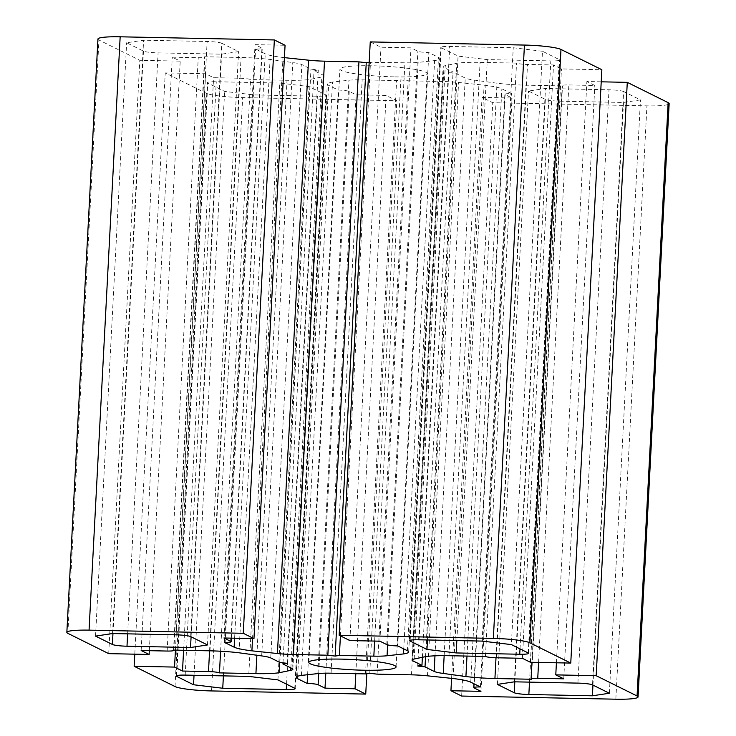 <?xml version="1.0" encoding="UTF-8"?>
<svg xmlns="http://www.w3.org/2000/svg" width="736" height="736" viewBox="0 0 736 736"><rect width="100%" height="100%" fill="white"/><g stroke="black" fill="none" stroke-linecap="round" stroke-linejoin="round"><path stroke-width="0.55" stroke-dasharray="3.68 2.76" d="M394.726 76.875A43.672 5.134 -177 0 0 427.165 73.618A43.672 5.134 -177 0 0 372.37 65.78A43.672 5.134 -177 0 0 339.931 69.046A43.672 5.134 -177 0 0 394.726 76.875M97.943 39.036A29.918 3.514 -177 0 0 98.937 40.011L139.812 60.297L180.219 61.125L172.261 57.178L198.251 57.702A8.97 1.058 -177 0 0 204.921 57.031A8.97 1.058 -177 0 0 204.617 56.746L241.077 57.491A38.29 4.499 3 0 1 270.084 59.45L292.772 62.56A23.929 2.815 3 0 1 301.852 64.584L310.978 69.12L318.283 69.994L314.042 70.638L323.168 75.164A23.929 2.815 3 0 1 323.969 75.946A23.929 2.815 3 0 1 321.834 76.986L310.279 79.396A38.29 4.499 3 0 1 287.012 80.288L250.553 79.543A8.97 1.058 -177 0 0 239.586 78.228L213.596 77.694L205.638 73.747L165.241 72.919L206.117 93.205A29.918 3.514 -177 0 0 242.65 97.594L396.842 100.749L386.124 95.432L356.114 94.815L349.223 91.402A8.97 1.058 -177 0 0 338.266 90.077L328.596 85.284A38.29 4.499 3 0 1 327.318 84.033A38.29 4.499 3 0 1 332.497 82.064L348.938 80.242A23.929 2.815 3 0 1 362.167 79.856L396.603 80.555L400.853 79.92L408.158 80.794L442.594 81.494A23.929 2.815 3 0 1 458.574 82.478L484.104 85.164A38.29 4.499 3 0 1 501.86 88.826L511.529 93.619A8.97 1.058 -177 0 0 504.859 94.291A8.97 1.058 -177 0 0 505.163 94.585L512.044 98.008L482.034 97.391L492.743 102.709L646.935 105.855A29.918 3.514 -177 0 0 669.153 103.62M108.716 653.642L139.812 60.297M149.325 650.688L180.219 61.125M141.165 650.514L172.261 57.178M173.521 650.081L204.617 56.746M238.988 652.786L270.084 59.45M279.882 662.464L310.978 69.12M287.187 663.338L318.283 69.994M283.001 662.832L314.042 70.638M279.726 662.382L310.279 79.396M220.588 651.231L250.553 79.543M183.595 650.293L213.596 77.694M175.435 650.127L205.638 73.747M134.78 654.175L165.241 72.919M366.813 673.707L396.842 100.749M355.819 673.707L386.124 95.432M325.8 673.173L356.114 94.815M307.62 674.719L338.266 90.077M301.401 675.409L332.497 82.064M365.507 673.9L396.603 80.555M369.757 673.256L400.853 79.92M377.062 674.139L408.158 80.794M453.008 678.509L484.104 85.164M480.433 686.964L511.529 93.619M480.958 691.343L512.044 98.008M451.582 678.353L482.034 97.391M461.647 696.054L492.743 102.709M601.22 81.825L586.877 81.53L594.835 85.486L568.845 84.953A8.97 1.058 -177 0 0 562.175 85.624A8.97 1.058 -177 0 0 562.479 85.919L526.019 85.174A38.29 4.499 3 0 1 497.012 83.214L474.324 80.095A23.929 2.815 3 0 1 465.244 78.071L456.118 73.536L448.813 72.662L453.054 72.018L443.928 67.491A23.929 2.815 3 0 1 443.127 66.709A23.929 2.815 3 0 1 445.262 65.67L456.817 63.259A38.29 4.499 3 0 1 480.084 62.367L516.543 63.112A8.97 1.058 -177 0 0 527.51 64.437L553.5 64.961L561.458 68.917L601.855 69.736M556.416 662.786L586.877 81.53M563.739 678.822L594.835 85.486M531.383 679.254L562.479 85.919M466.992 656.08L497.012 83.214M425.555 656.641L456.118 73.536M417.717 666.006L448.813 72.662M422.381 657.303L453.054 72.018M425.721 656.604L456.817 63.259M485.447 656.457L516.543 63.112M522.404 658.306L553.5 64.961M530.362 662.253L561.458 68.917M370.254 41.906L380.972 47.224L410.982 47.84L417.873 51.262A8.97 1.058 -177 0 0 428.83 52.578L438.5 57.371A38.29 4.499 3 0 1 439.778 58.622A38.29 4.499 3 0 1 434.599 60.591L418.158 62.413A23.929 2.815 3 0 1 404.929 62.799L369.187 62.293M349.876 640.568L380.972 47.224M379.886 641.185L410.982 47.84M397.734 645.923L428.83 52.578M403.77 648.913L434.599 60.591M340.418 635.876L370.493 62.1M284.418 57.647L282.992 57.491A38.29 4.499 3 0 1 265.236 53.829L255.567 49.036A8.97 1.058 -177 0 0 262.237 48.364A8.97 1.058 -177 0 0 261.933 48.07L255.042 44.657L285.062 45.264M252.54 638.581L282.992 57.491M224.471 642.381L255.567 49.036M223.956 637.992L255.042 44.657M542.469 51.253L513.25 47.748L449.714 46.451A11.969 1.408 -177 0 0 440.827 47.343A11.969 1.408 -177 0 0 441.223 47.73L458.068 56.092L487.296 59.607L550.822 60.904A11.969 1.408 -177 0 0 559.71 60.012A11.969 1.408 -177 0 0 559.314 59.616L542.469 51.253L511.373 644.598M482.154 641.093L513.25 47.748M456.844 640.568L487.296 59.607M427.469 639.97L458.068 56.092M279.8 83.058L216.274 81.751A11.969 1.408 -177 0 0 207.386 82.653A11.969 1.408 -177 0 0 207.782 83.039L224.627 91.402L253.846 94.907L317.382 96.214A11.969 1.408 -177 0 0 326.269 95.312A11.969 1.408 -177 0 0 325.873 94.926L309.028 86.563L279.8 83.058L248.704 676.393M277.932 679.908L309.028 86.563M223.404 675.878L253.846 94.907M194.028 675.28L224.627 91.402M623.622 91.54A11.969 1.408 -177 0 0 609.003 89.783L545.477 88.486L528.494 91.052L545.339 99.406A11.969 1.408 -177 0 0 559.949 101.163L623.484 102.46L640.458 99.894L623.622 91.54L592.526 684.876M609.362 693.238L640.458 99.894M592.949 685.087L623.484 102.46M497.398 684.397L528.494 91.052M514.381 681.821L545.477 88.486M221.757 43.249A11.969 1.408 -177 0 0 207.147 41.492L143.612 40.195L126.638 42.762L143.474 51.124A11.969 1.408 -177 0 0 158.093 52.882L221.619 54.179L238.602 51.603L221.757 43.249L190.661 636.594M207.506 644.948L238.602 51.603M191.084 636.806L221.619 54.179M95.542 636.106L126.638 42.762M112.516 633.54L143.612 40.195M67.85 633.356L98.937 40.011M167.155 651.047L198.251 57.702M209.981 650.826L241.077 57.491M261.676 655.905L292.772 62.56M270.756 657.929L301.852 64.584M292.072 668.509L323.168 75.164M290.867 667.911L321.834 76.986M256.873 655.242L287.012 80.288M209.585 650.826L239.586 78.228M175.021 686.55L206.117 93.205M211.554 690.938L242.65 97.594M318.716 673.495L349.223 91.402M297.62 676.274L328.596 85.284M317.842 673.587L348.938 80.242M331.071 673.201L362.167 79.856M411.498 674.838L442.594 81.494M427.478 675.823L458.574 82.478M470.764 682.171L501.86 88.826M474.067 687.93L505.163 94.585M615.839 699.2L646.935 105.855M538.577 662.428L568.845 84.953M496.009 657.763L526.019 85.174M444.158 655.656L474.324 80.095M434.967 655.822L465.244 78.071M412.905 659.355L443.928 67.491M414.166 659.014L445.262 65.67M448.988 655.712L480.084 62.367M496.414 657.772L527.51 64.437M386.777 644.598L417.873 51.262M407.404 650.716L438.5 57.371M387.624 644.892L418.158 62.413M374.624 641.074L404.929 62.799M234.609 638.213L265.236 53.829M231.012 638.14L261.933 48.07M528.218 652.961L559.314 59.616M520.012 648.885L550.822 60.904M410.173 640.338L441.223 47.73M418.618 639.786L449.714 46.451M185.178 675.096L216.274 81.751M294.777 688.27L325.873 94.926M286.562 684.195L317.382 96.214M176.723 675.648L207.782 83.039M577.907 683.118L609.003 89.783M529.506 682.134L559.949 101.163M514.814 681.83L545.339 99.406M176.051 634.837L207.147 41.492M127.641 633.843L158.093 52.882M112.958 633.549L143.474 51.124M396.069 666.954L427.165 73.618M173.834 650.09L204.921 57.031M292.873 669.291L323.969 75.946M296.222 677.378L327.318 84.033M473.966 683.753L504.859 94.291M531.953 662.29L562.175 85.624M412.031 660.054L443.127 66.709M408.682 651.967L439.778 58.622M231.325 638.149L262.237 48.364M528.614 653.347L559.71 60.012M409.731 640.688L440.827 47.343M295.173 688.657L326.269 95.312M176.29 675.988L207.386 82.653M308.835 662.382L339.931 69.046"/><path stroke-width="1.1" d="M363.63 670.22A43.672 5.134 -177 0 0 396.069 666.954A43.672 5.134 -177 0 0 341.274 659.125A43.672 5.134 -177 0 0 308.835 662.382A43.672 5.134 -177 0 0 363.63 670.22M149.123 654.47L141.165 650.514L167.155 651.047A8.97 1.058 -177 0 0 173.825 650.376A8.97 1.058 -177 0 0 173.521 650.081L209.981 650.826A38.29 4.499 3 0 1 238.988 652.786L261.676 655.905A23.929 2.815 3 0 1 270.756 657.929L279.882 662.464L287.187 663.338L282.946 663.982L292.072 668.509A23.929 2.815 3 0 1 292.873 669.291A23.929 2.815 3 0 1 290.738 670.33L279.183 672.741A38.29 4.499 3 0 1 255.916 673.633L219.457 672.888A8.97 1.058 -177 0 0 208.49 671.563L182.5 671.039L174.542 667.083L134.145 666.264L175.021 686.55A29.918 3.514 -177 0 0 211.554 690.938L365.746 694.094L355.028 688.776L325.018 688.16L318.127 684.738A8.97 1.058 -177 0 0 307.17 683.422L297.5 678.629A38.29 4.499 3 0 1 296.222 677.378A38.29 4.499 3 0 1 301.401 675.409L317.842 673.587A23.929 2.815 3 0 1 331.071 673.201L365.507 673.9L369.757 673.256L377.062 674.139L411.498 674.838A23.929 2.815 3 0 1 427.478 675.823L453.008 678.509A38.29 4.499 3 0 1 470.764 682.171L480.433 686.964A8.97 1.058 -177 0 0 473.763 687.636A8.97 1.058 -177 0 0 474.067 687.93L480.958 691.343L450.938 690.736L461.647 696.054L615.839 699.2A29.918 3.514 -177 0 0 638.057 696.964A29.918 3.514 -177 0 0 637.063 695.989L596.188 675.703L555.781 674.875L563.739 678.822L537.749 678.298A8.97 1.058 -177 0 0 531.079 678.969A8.97 1.058 -177 0 0 531.383 679.254L494.923 678.509A38.29 4.499 3 0 1 465.916 676.55L443.228 673.44A23.929 2.815 3 0 1 434.148 671.416L425.022 666.88L417.717 666.006L421.958 665.362L412.832 660.836A23.929 2.815 3 0 1 412.031 660.054A23.929 2.815 3 0 1 414.166 659.014L425.721 656.604A38.29 4.499 3 0 1 448.988 655.712L485.447 656.457A8.97 1.058 -177 0 0 496.414 657.772L522.404 658.306L530.362 662.253L570.759 663.081L529.883 642.795A29.918 3.514 -177 0 0 493.35 638.406L339.158 635.251L349.876 640.568L379.886 641.185L386.777 644.598A8.97 1.058 -177 0 0 397.734 645.923L407.404 650.716A38.29 4.499 3 0 1 408.682 651.967A38.29 4.499 3 0 1 403.503 653.936L387.062 655.758A23.929 2.815 3 0 1 373.833 656.144L339.397 655.445L335.147 656.08L327.842 655.206L293.406 654.506A23.929 2.815 3 0 1 277.426 653.522L251.896 650.836A38.29 4.499 3 0 1 234.14 647.174L224.471 642.381A8.97 1.058 -177 0 0 231.141 641.709A8.97 1.058 -177 0 0 230.837 641.415L223.956 637.992L253.966 638.609L285.062 45.264L274.353 39.946L120.161 36.8A29.918 3.514 -177 0 0 97.943 39.036L66.847 632.38A29.918 3.514 -177 0 0 67.85 633.356L108.716 653.642L149.123 654.47L149.325 650.688M253.966 638.609L243.257 633.291L89.065 630.145A29.918 3.514 -177 0 0 66.847 632.38M282.946 663.982L283.001 662.832M279.183 672.741L279.726 662.382M219.457 672.888L220.588 651.231M182.5 671.039L183.595 650.293M174.542 667.083L175.435 650.127M134.145 666.264L134.78 654.175M365.746 694.094L366.813 673.707M355.028 688.776L355.819 673.707M325.018 688.16L325.8 673.173M307.17 683.422L307.62 674.719M450.938 690.736L451.582 678.353M638.057 696.964L669.153 103.62A29.918 3.514 -177 0 0 668.15 102.644L627.284 82.358L601.22 81.825M596.188 675.703L627.284 82.358M555.781 674.875L556.416 662.786M465.916 676.55L466.992 656.08M425.022 666.88L425.555 656.641M421.958 665.362L422.381 657.303M570.759 663.081L601.855 69.736L560.979 49.45A29.918 3.514 -177 0 0 524.446 45.062L370.254 41.906L339.158 635.251M403.503 653.936L403.77 648.913M339.397 655.445L340.418 635.876M369.187 62.293L366.243 62.744L358.938 61.861L324.502 61.162A23.929 2.815 3 0 1 308.522 60.177L284.418 57.647M335.147 656.08L366.243 62.744M327.842 655.206L358.938 61.861M251.896 650.836L252.54 638.581M243.257 633.291L274.353 39.946M426.972 649.437L456.2 652.942L519.726 654.249A11.969 1.408 -177 0 0 528.614 653.347A11.969 1.408 -177 0 0 528.218 652.961L511.373 644.598L482.154 641.093L418.618 639.786A11.969 1.408 -177 0 0 409.731 640.688A11.969 1.408 -177 0 0 410.127 641.074L426.972 649.437L427.469 639.97M456.2 652.942L456.844 640.568M193.531 684.747L222.75 688.252L286.286 689.549A11.969 1.408 -177 0 0 295.173 688.657A11.969 1.408 -177 0 0 294.777 688.27L277.932 679.908L248.704 676.393L185.178 675.096A11.969 1.408 -177 0 0 176.29 675.988A11.969 1.408 -177 0 0 176.686 676.384L193.531 684.747L194.028 675.28M222.75 688.252L223.404 675.878M592.388 695.805L609.362 693.238L592.526 684.876A11.969 1.408 -177 0 0 577.907 683.118L514.381 681.821L497.398 684.397L514.243 692.751A11.969 1.408 -177 0 0 528.853 694.508L592.388 695.805L592.949 685.087M190.523 647.514L207.506 644.948L190.661 636.594A11.969 1.408 -177 0 0 176.051 634.837L112.516 633.54L95.542 636.106L112.378 644.46A11.969 1.408 -177 0 0 126.997 646.217L190.523 647.514L191.084 636.806M89.065 630.145L120.161 36.8M290.738 670.33L290.867 667.911M255.916 673.633L256.873 655.242M208.49 671.563L209.585 650.826M318.127 684.738L318.716 673.495M297.5 678.629L297.62 676.274M637.063 695.989L668.15 102.644M537.749 678.298L538.577 662.428M494.923 678.509L496.009 657.763M443.228 673.44L444.158 655.656M434.148 671.416L434.967 655.822M412.832 660.836L412.905 659.355M529.883 642.795L560.979 49.45M493.35 638.406L524.446 45.062M387.062 655.758L387.624 644.892M373.833 656.144L374.624 641.074M293.406 654.506L324.502 61.162M277.426 653.522L308.522 60.177M234.14 647.174L234.609 638.213M230.837 641.415L231.012 638.14M519.726 654.249L520.012 648.885M410.127 641.074L410.173 640.338M286.286 689.549L286.562 684.195M176.686 676.384L176.723 675.648M528.853 694.508L529.506 682.134M514.243 692.751L514.814 681.83M126.997 646.217L127.641 633.843M112.378 644.46L112.958 633.549M473.763 687.636L473.966 683.753M531.079 678.969L531.953 662.29M231.141 641.709L231.325 638.149"/></g></svg>
